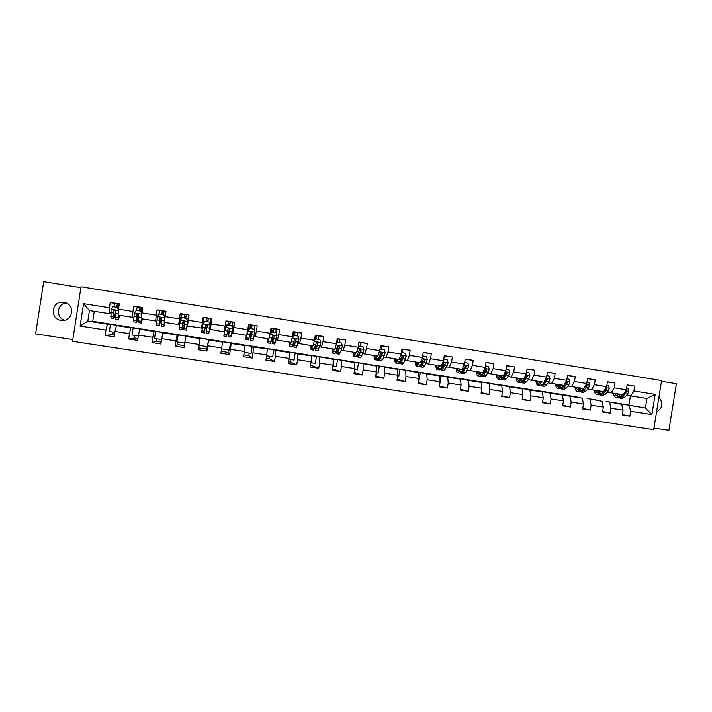 <?xml version="1.0" encoding="UTF-8"?>
<svg xmlns="http://www.w3.org/2000/svg" width="712" height="712" viewBox="0 0 712 712"><rect width="100%" height="100%" fill="white"/><g stroke="black" fill="none" stroke-linecap="round" stroke-linejoin="round"><path stroke-width="1.07" d="M63.813 302.333L62.567 302.217C51.175 301.398 49.662 319.056 61.009 320.338L61.392 320.391C73.167 322.198 75.641 303.757 63.813 302.333M66.243 303.054C56.764 303.615 55.509 317.872 64.73 320.195M653.945 428.09L668.88 430.36L676.4 383.706L661.484 381.303M72.535 341.333L653.687 429.692L661.608 380.519L81.026 286.767L72.535 341.333M80.892 287.639L43.717 281.64L35.6 333.883L72.811 339.553M627.112 385.023L634.686 386.109L627.139 384.898L626.355 389.784L614.233 387.862L615.017 382.967L607.416 381.757L606.633 386.652L594.422 384.72L595.214 379.808L587.551 378.588L586.768 383.501L574.468 381.552L575.252 376.621L567.544 375.393L566.752 380.324L554.363 378.357L555.155 373.408L547.386 372.171L546.593 377.129L534.107 375.144L534.899 370.178L527.076 368.932L526.275 373.907L513.699 371.904L514.5 366.92L506.615 365.665L505.814 370.658L493.14 368.647L493.941 363.645L485.993 362.372L485.192 367.383L472.43 365.363L473.231 360.334L465.221 359.062L464.42 364.09L451.559 362.043L452.36 357.006L444.297 355.715L443.496 360.77L430.538 358.715L431.339 353.65L423.213 352.351L422.403 357.424L409.347 355.35L410.157 350.268L401.96 348.96L401.159 354.051L387.995 351.959L388.805 346.86L380.555 345.543L379.745 350.651L366.484 348.542L367.294 343.424L358.982 342.098L358.172 347.225L344.804 345.106L345.623 339.962L337.239 338.627L336.42 343.771L322.963 341.635L323.773 336.482L315.327 335.13L314.517 340.3L315.701 338.93L314.384 340.772M634.686 386.109L633.903 390.986L655.165 394.359L651.907 414.58L630.636 411.287L629.853 416.155L622.377 414.544M110.698 313.876L89.454 310.592L83.562 303.65L80.082 326.052L105.928 330.048L105.1 335.405L114.169 336.803L115.006 331.454L129.459 333.697L128.623 339.028L137.621 340.407L138.457 335.085L152.795 337.301L151.968 342.614L160.894 343.994L161.722 338.69L175.953 340.888L175.125 346.183L183.981 347.545L184.809 342.258L198.924 344.448L198.096 349.717L206.889 351.069L207.708 345.81L221.717 347.972L220.889 353.223L229.611 354.567L230.43 349.325L244.332 351.479L243.504 356.703L252.155 358.038L252.983 352.814L266.769 354.95L265.941 360.156L274.529 361.474L275.348 356.276L289.028 358.394L288.209 363.583L296.726 364.891L297.545 359.711L311.117 361.812L310.298 366.983L318.753 368.282L319.572 363.12L333.038 365.212L332.228 370.356L340.612 371.646L341.422 366.511L354.79 368.576L353.98 373.702L362.301 374.984L363.111 369.866L376.372 371.922L375.562 377.022L383.821 378.295L384.631 373.195L397.794 375.233L396.985 380.324L405.181 381.579L405.991 376.506L419.057 378.526L418.247 383.59L426.381 384.845L427.182 379.79L440.149 381.792L439.349 386.839L447.421 388.084L448.222 383.038L461.091 385.032L460.29 390.06L468.3 391.297L469.101 386.278L481.873 388.254L481.072 393.264L489.019 394.484L489.82 389.482L502.494 391.449L501.702 396.433L509.596 397.652L510.388 392.668L522.973 394.617L522.172 399.583L530.004 400.794L530.805 395.827L543.292 397.759L542.5 402.716L550.269 403.909L551.061 398.96L563.459 400.883L562.667 405.822L570.392 407.006L571.175 402.075L583.484 403.98L582.692 408.902L590.355 410.076L591.138 405.173L603.358 407.059L602.566 411.954L610.175 413.129L610.958 408.234L623.089 410.112L622.297 414.998L629.853 416.155M83.562 303.65L109.408 307.753L110.244 302.395L119.313 303.837L118.477 309.186L132.93 311.482L133.758 306.142L142.756 307.584L141.919 312.906L156.257 315.185L157.085 309.871L166.012 311.295L165.184 316.6L179.406 318.86L180.234 313.565L189.081 314.98L188.253 320.258L202.368 322.5L203.196 317.232L211.971 318.629L211.153 323.898L225.143 326.114L225.971 320.863L234.684 322.26L233.865 327.502L247.749 329.7L248.577 324.476L257.219 325.856L256.4 331.08L270.177 333.26L270.996 328.054L279.576 329.425L278.757 334.622L292.436 336.794L293.246 331.605L301.763 332.967L300.945 338.147L314.517 340.3L313.013 345.845L298.017 343.415M113.19 332.086L112.79 334.613L114.472 334.88M134.915 335.441L134.524 337.969L137.923 338.494M156.48 338.779L156.088 341.297L161.197 342.08M177.893 342.089L177.502 344.599L184.283 345.64M199.146 345.373L198.755 347.874L206.88 349.129L207.272 346.637M228.312 349.886L227.92 352.378L221.192 351.336M249.2 353.116L248.808 355.591L243.807 354.825M269.937 356.329L269.545 358.795L266.243 358.278M290.523 359.507L290.14 361.972L288.502 361.714M202.965 321.023L203.463 317.81L203.988 317.89M211.037 319.02L211.597 319.11L211.09 322.313M626.355 389.784L623.231 394.76L607.22 392.196M606.072 401.346L621.692 404.336L606.072 401.346M611.172 392.855L614.233 387.862M623.089 410.112L621.692 404.336M610.958 408.234L609.632 402.458M606.633 386.652L603.607 391.662L587.658 389.108M587.124 398.391L602.067 401.274L587.124 398.391M591.458 389.749L594.422 384.72M603.358 407.059L602.067 401.274M591.138 405.173L589.91 399.379M586.768 383.501L583.84 388.547L567.945 386.002M568.051 395.418L582.291 398.195L570.054 396.29L556.25 393.576L568.051 395.418M571.602 386.616L574.468 381.552M583.484 403.98L582.291 398.195M571.175 402.075L570.054 396.29M566.752 380.324L563.922 385.406L548.089 382.869M548.845 392.419L562.373 395.089L550.047 393.166L536.955 390.568L548.845 392.419M551.595 383.465L554.363 378.357M563.459 400.883L562.373 395.089M551.061 398.96L550.047 393.166M546.593 377.129L543.861 382.246L528.09 379.71M524.646 379.122L524.13 379.042M529.497 389.402L542.313 391.965L529.888 390.025L517.517 387.542L529.497 389.402M531.446 380.288L534.107 375.144M543.292 397.759L542.313 391.965M530.805 395.827L529.888 390.025M526.275 373.907L523.658 379.06L507.95 376.532M504.541 375.954L503.963 375.856M510.014 386.367L522.101 388.814L509.578 386.865L497.955 384.489L510.014 386.367M511.145 377.084L513.699 371.904M522.973 394.617L522.101 388.814M510.388 392.668L509.578 386.865M505.814 370.658L503.295 375.847L487.658 373.337M484.293 372.759L483.635 372.643M490.39 383.305L501.729 385.637L478.242 381.41L490.39 383.305M490.693 373.862L493.14 368.647M502.494 391.449L501.729 385.637M489.82 389.482L489.126 383.67M485.192 367.383L482.781 372.607L467.206 370.107M463.886 369.537L463.254 369.43M470.623 380.226L481.214 382.442L468.514 380.457L458.394 378.312L470.623 380.226M470.089 370.605L472.43 365.363M481.873 388.254L481.214 382.442M469.101 386.278L468.514 380.457M464.42 364.09L462.115 369.35L446.611 366.858M450.714 377.12L460.548 379.22L447.75 377.227L438.396 375.197L450.714 377.12M449.325 367.339L451.559 362.043M461.091 385.032L460.548 379.22M448.222 383.038L447.75 377.227M443.496 360.77L441.298 366.066L425.856 363.592M430.671 373.996L439.722 375.972L426.826 373.969L418.255 372.056L430.671 373.996M428.41 364.037L430.538 358.715M440.149 381.792L439.722 375.972M427.182 379.79L426.826 373.969M422.403 357.424L420.32 362.764L404.95 360.29M410.468 370.845L418.745 372.705L397.972 368.896L410.468 370.845M407.335 360.717L409.347 355.35M419.057 378.526L418.745 372.705M405.991 376.506L405.751 370.676M401.159 354.051L399.183 359.427L383.884 356.97M390.132 367.668L397.599 369.412L377.538 365.71L390.132 367.668M386.1 357.362L387.995 351.959M397.794 375.233L397.599 369.412M384.631 373.195L384.507 367.365M379.745 350.651L377.885 356.071L362.666 353.615M369.635 364.473L376.301 366.093L356.952 362.497L369.635 364.473M364.695 353.989L366.484 348.542M376.372 371.922L376.301 366.093M363.111 369.866L363.111 364.037M358.172 347.225L356.427 352.689L341.279 350.242M348.996 361.251L354.834 362.746L336.215 359.266L348.996 361.251M343.139 350.589L344.804 345.106M354.79 368.576L354.834 362.746M341.422 366.511L341.546 360.673M336.42 343.771L334.8 349.281L319.733 346.842M328.205 358.011L333.207 359.373L315.327 356.009L328.205 358.011M321.415 347.162L322.963 341.635M333.038 365.212L333.207 359.373M319.572 363.12L319.813 357.282M307.255 354.745L311.411 355.973L297.919 353.873L294.287 352.725L307.255 354.745M299.521 343.718L300.945 338.147M311.117 361.812L311.411 355.973M297.545 359.711L297.919 353.873M292.436 336.794L291.048 342.383L276.14 339.953M286.153 351.452L289.446 352.556L275.847 350.438L273.088 349.414L286.153 351.452M277.449 340.238L278.757 334.622M289.028 358.394L289.446 352.556M275.348 356.276L275.847 350.438M270.177 333.26L268.922 338.894L254.095 336.456M264.891 348.141L267.312 349.103L253.606 346.967L251.728 346.085L264.891 348.141M255.216 336.732L256.4 331.08M266.769 354.95L267.312 349.103M252.983 352.814L253.606 346.967M247.749 329.7L246.619 335.37L231.89 332.905M243.477 344.795L245.008 345.632L231.195 343.478L230.216 342.73L243.477 344.795M232.806 333.198L233.865 327.502M244.332 351.479L245.008 345.632M230.43 349.325L231.195 343.478M225.143 326.114L224.147 331.828L210.102 329.353M221.895 341.431L222.527 342.125L208.607 339.953L208.536 339.348L221.895 341.431M210.227 329.638L211.153 323.898M221.717 347.972L222.527 342.125M207.708 345.81L208.607 339.953M188.253 320.258L187.461 326.043L201.727 328.027M200.152 338.04L199.867 338.592L185.841 336.402L186.695 335.939L208.536 339.348M201.487 328.259L202.368 322.5M198.924 344.448L199.867 338.592M184.809 342.258L185.841 336.402M165.184 316.6L164.517 322.429L179.647 324.672M178.249 334.622L177.039 335.032L162.897 332.833L164.686 332.513L186.491 336.055M178.659 324.654L179.406 318.86M175.953 340.888L177.039 335.032M161.722 338.69L162.897 332.833M141.919 312.906L141.394 318.78L156.845 321.121M156.177 331.187L154.023 331.445L139.766 329.229L142.507 329.051L164.258 332.584M155.652 321.032L156.257 315.185M152.795 337.301L154.023 331.445M138.457 335.085L139.766 329.229M118.477 309.186L118.094 315.105L133.865 317.516M133.936 327.716L130.821 327.832L116.456 325.589L120.168 325.571L141.857 329.095M132.459 317.374L132.93 311.482M129.459 333.697L130.821 327.832M115.006 331.454L116.456 325.589M111.526 324.218L107.441 324.191L87.807 321.13L92.72 321.29L119.287 325.571M109.078 313.689L109.408 307.753M105.928 330.048L107.441 324.191M80.082 326.052L87.807 321.13L89.454 310.592M94.269 311.349L92.72 321.29M609.784 402.058L645.41 408.029L646.941 398.498L626.649 395.258M628.963 404.914L630.414 395.89M613.317 402.476L645.41 408.029L651.907 414.58M222.046 341.6L230.216 342.73M243.842 345L251.728 346.085M265.469 348.364L273.088 349.414M286.936 351.719L294.287 352.725M308.243 355.039L315.327 356.009M329.389 358.332L336.215 359.266M350.384 361.607L356.952 362.497M371.219 364.856L377.538 365.71M391.903 368.086L397.972 368.896M412.435 371.281L418.255 372.056M432.816 374.468L438.396 375.197M453.055 377.618L458.394 378.312M473.142 380.751L478.242 381.41M493.087 383.857L497.955 384.489M512.889 386.945L517.517 387.542M532.54 390.016L536.955 390.568M552.058 393.06L556.25 393.576M571.442 396.077L575.403 396.566M590.684 399.076L594.431 399.53M646.941 398.498L655.165 394.359M630.743 395.943L633.903 390.986M630.636 411.287L629.203 405.502M117.64 307.459L118.236 307.548M114.65 303.428L110.244 302.395M105.1 335.405L112.79 334.613M114.863 332.344L109.363 331.489L110.476 324.352L111.508 324.361M110.476 324.352L118.343 325.58M138.315 335.966L132.023 334.996L133.135 327.885L133.918 327.858M133.135 327.885L141.163 329.14M128.623 339.028L134.524 337.969M137.247 307.05L133.758 306.142M135.77 311.01L134.283 313.049L133.749 320.089L133.936 321.904L136.668 322.331M141.804 314.241L140.905 311.153M138.003 317.979L138.457 318.05M161.588 339.571L154.504 338.476L155.617 331.392L156.15 331.32M155.617 331.392L163.805 332.664M151.968 342.614L156.088 341.297M159.657 310.655L157.085 309.871M158.064 315.719L158.349 313.93L158.936 314.019M160.529 321.53L161.401 321.673M184.675 343.139L176.816 341.92L178.222 334.765M177.92 334.871L186.277 336.171M175.125 346.183L177.502 344.599M181.907 314.286L180.234 313.565M179.664 324.547L180.643 317.472L181.293 317.579M182.877 325.055L184.177 325.259M208.527 339.642L207.432 346.655L198.96 345.347L200.063 338.316L208.509 339.49M206.889 351.069L206.88 349.129M198.096 349.717L198.755 347.874M203.463 317.81L203.196 317.232M202.297 328.116L201.674 328.018L202.778 320.987L203.472 321.103M209.515 329.255L210.147 329.353L211.242 322.34L210.547 322.225M211.597 319.11L211.971 318.629M205.065 328.552L206.765 328.819M222.206 341.769L230.19 342.864M221.574 348.844L229.344 350.046L230.439 343.059M229.611 354.567L227.92 352.378M231.907 332.789L233.144 325.82L232.513 325.713M232.931 322.429L234.684 322.26M227.475 332.086L228.766 332.29M244.225 345.204L251.71 346.219M244.189 352.342L251.087 353.41L252.182 346.441M252.155 358.038L248.808 355.591M254.602 331.071L254.878 329.273L254.3 329.184M254.647 325.811L257.219 325.856M249.734 335.601L250.597 335.735M266.083 348.613L273.07 349.556M266.626 355.813L272.669 356.748L273.755 349.806M274.529 361.474L269.545 358.795M276.345 333.376L276.452 332.7L271.868 331.961L270.008 334.56L267.81 342.917L267.943 338.734M276.185 329.22L279.576 329.425M271.824 339.081L272.269 339.152M287.773 351.995L294.27 352.858M288.894 359.257L294.083 360.058L295.177 353.152M296.726 364.891L290.14 361.972M297.563 332.611L301.763 332.967M293.148 335.352L293.869 335.459L292.178 337.817M309.293 355.35L315.309 356.142M310.984 362.675L315.345 363.351L316.431 356.463M318.753 368.282L310.592 365.131M318.78 335.984L323.773 336.482M314.748 338.787L315.496 338.912M330.662 358.679L336.197 359.4M332.905 366.066L336.447 366.609L337.533 359.756M340.612 371.646L332.468 368.807M339.829 339.339L345.623 339.962M351.862 361.99L356.935 362.63M354.656 369.43L357.397 369.848L358.474 363.013M362.301 374.984L354.184 372.376M360.343 351.212L360.646 349.316M360.735 342.668L367.294 343.424M372.91 365.265L377.511 365.843M376.239 372.768L378.188 373.07L379.265 366.262M383.821 378.295L375.749 375.865M381.232 353.864L381.445 352.493M381.472 345.979L388.805 346.86M393.798 368.522L397.946 369.03M397.661 376.078L398.827 376.256L399.904 369.475M405.181 381.579L397.154 379.291M402.066 349.263L410.157 350.268M414.535 371.753L418.238 372.189M418.923 379.371L420.392 372.67M426.381 384.845L418.398 382.664M423.168 352.609L431.339 353.65M435.112 374.966L438.378 375.331M440.034 380.19L440.728 375.838M447.421 388.084L439.482 386.002M444.261 355.947L452.36 357.006M455.547 378.152L458.368 378.446M460.673 380.519L460.913 378.989M468.3 391.297L460.415 389.295M465.194 359.266L473.231 360.334M475.83 381.312L478.224 381.543M489.019 394.484L481.187 392.552M485.967 362.568L493.941 363.645M495.961 384.453L497.928 384.613M509.596 397.652L501.8 395.783M506.579 365.843L514.5 366.92M515.951 387.568L517.499 387.666M530.004 400.794L522.27 398.978M527.049 369.101L534.899 370.178M535.789 390.666L540.221 391.351L536.928 390.701M550.269 403.909L542.588 402.147M547.359 372.332L555.155 373.408M555.494 393.736L559.694 394.386L556.223 393.709M570.392 407.006L562.756 405.288M567.517 375.536L575.252 376.621M575.047 396.78L579.025 397.403L575.385 396.691M590.355 410.076L582.772 408.394M587.534 378.722L595.214 379.808M594.467 399.806L598.231 400.393L594.404 399.663M610.175 413.129L602.646 411.483M607.398 381.89L615.017 382.967M613.744 402.814L617.286 403.366L613.299 402.609M656.553 411.937C662.81 407.976 663.584 403.143 658.885 397.456M116.492 307.255L117.471 303.828L119.18 304.122M118.584 305.893L117.195 305.662L116.679 307.29M118.406 310.254L117.462 307.415L112.977 306.703L111.036 309.364L111.01 318.308L113.751 318.736M113.715 306.819L114.712 303.392L117.489 303.828L114.712 303.392M118.272 312.274L118.165 313.956M118.148 315.113L118.379 319.466L119.767 315.372M118.45 315.167L118.664 317.605L119.545 315.336M117.462 307.415L118.432 309.853M118.325 319.457L115.575 319.029L115.513 311.188L114.641 310.165L113.724 310.904L113.813 318.745L115.326 314.303M118.165 313.707L115.335 313.262L114.098 316.885L113.92 310.939L114.641 310.165M119.233 304.104L118.041 308.661M139.169 310.868L140.041 307.433L141.741 307.718M141.225 309.506L139.757 309.257L139.312 310.886M136.419 310.423L137.3 306.997L140.05 307.433L137.3 306.997M141.777 314.482L141.581 316.698M141.697 314.223L141.243 323.052L142.436 318.949M141.465 318.798L141.528 321.201L142.275 318.923M140.665 311.1L136.215 310.396M140.789 311.126L141.804 314.206M141.207 323.043L138.466 322.616L138.724 314.864L137.87 313.841L136.944 314.579L136.713 322.34L138.68 314.446M138.573 314.241L136.998 320.489L137.087 314.606L137.87 313.841M141.777 307.709L142.712 307.851L141.768 307.709L140.869 311.367L142.124 311.589M161.677 314.446L162.434 311.002L164.134 311.295M163.698 313.084L162.149 312.817L161.766 314.455M163.68 314.757L164.784 317.881L163.68 314.757L159.266 314.063L157.343 316.707L156.676 325.473L159.408 325.9M158.829 314.66L159.719 310.565L162.443 311.002L159.719 310.565M164.784 317.881L164.223 324.77L164.828 322.474M164.703 317.872L163.929 326.612L164.935 322.492M163.902 326.612L161.179 326.185L161.749 318.504L160.912 317.49L159.986 318.228L159.435 325.909L161.232 317.579M160.939 317.507L159.728 324.067L160.084 318.246L160.912 317.49M165.967 311.571L164.152 311.278L163.395 314.713M184.007 317.988L184.657 314.553L186.357 314.82L185.716 318.264M185.992 316.635L184.372 316.359L184.052 317.997M186.517 318.389L187.541 321.415L186.517 318.389L182.139 317.694L180.234 320.329L179.246 329.015L181.969 329.442M181.017 319.243L181.96 314.117L184.666 314.553L181.96 314.117M187.567 321.495L186.731 328.312L189.027 315.318M187.532 321.486L186.446 330.145L188.742 317.169M186.437 330.145L183.714 329.718L184.595 322.127L183.776 321.112L182.842 321.842L181.987 329.451L183.536 321.148M183.491 321.165L182.272 327.609L182.895 321.851L183.776 321.112M206.711 318.086L208.402 318.335L207.868 321.788L208.118 320.142L206.427 319.875L206.168 321.512L206.711 318.068L204.032 317.641L206.711 318.068L206.435 319.884M206.071 333.225L207.272 325.58L206.071 333.225L208.785 333.652L210.174 325.072L209.177 321.993L204.834 321.299L202.938 323.924L201.647 332.531L204.362 332.958L205.528 325.437L206.462 324.708L205.519 325.437L204.362 332.958M203.054 323.764L204.032 317.641M210.129 324.921L211.072 318.762L208.402 318.335L211.072 318.762M208.118 320.142L208.402 318.353M207.263 325.713L206.462 324.708L207.263 325.713M228.16 325.01L228.605 321.566L230.279 321.824L229.843 325.277M229.798 325.268L229.994 323.622L228.392 323.382M229.326 328.41L228.267 336.714L230.955 337.132L232.655 328.641L231.658 325.571L227.35 324.886L225.464 327.502L223.871 336.019L225.66 322.937M225.464 327.502L224.155 334.195L225.927 321.139L228.597 321.557L225.944 321.139M232.254 327.404L232.931 322.251L230.279 321.833L232.931 322.251M225.428 327.493L227.35 324.886M228.267 336.714L229.753 329.273L228.961 328.276L228.027 328.997L226.567 336.447L223.88 336.019M229.753 329.273L228.552 334.889L229.371 328.437M250.339 325.046L251.986 325.295L251.656 328.748M251.567 328.73L251.71 327.084L250.206 326.861M250.312 340.167L252.956 340.585L253.517 338.921L254.949 332.175L253.97 329.113L249.698 328.437L247.82 331.044L245.925 339.482L246.236 335.316M247.82 331.044L246.21 337.666L246.334 335.325M254.211 329.843L254.62 325.713L251.986 325.295L254.611 325.713M247.749 331.027L249.698 328.437M251.131 331.81L250.286 340.167L252.066 332.807L251.3 331.81L250.357 332.531L248.595 339.9L245.952 339.482M249.983 328.481L250.321 325.028L248.532 324.743L250.321 325.028M252.066 332.807L250.571 338.351L251.407 331.837M271.904 328.49L273.542 328.73L273.31 332.184M273.177 332.166L273.257 330.519L271.842 330.306M269.875 334.622L269.314 337.132M268.86 338.876L268.095 341.11L268.095 338.761M276.114 332.637L277.084 335.681L274.788 344.012L272.18 343.602L274.218 336.304L273.452 335.325L272.518 336.037L270.462 343.335L267.846 342.926M275.936 332.602L276.149 329.149L273.524 328.73L276.149 329.149M269.892 334.524L271.868 331.961M271.619 332.121L271.886 328.472L270.96 328.321L271.877 328.463M272.144 343.593L272.705 335.637M274.218 336.304L272.429 341.787L272.847 335.494M293.308 331.908L294.928 332.148L294.795 335.601M294.626 335.575L294.643 333.919L293.326 333.723M291.742 339.571L291.288 341.422M290.719 342.33L289.82 344.528L289.695 342.169M291.003 342.374L289.535 346.326L289.49 342.134M293.869 335.459L298.079 336.126L299.04 339.161L296.459 347.412L293.878 347.011M297.402 336.019L297.518 332.557L294.928 332.148M292.267 337.443L293.709 335.441M293.789 342.383L293.833 347.002L296.192 339.784L295.444 338.805L294.51 339.517L292.169 346.744L289.579 346.335M293.006 336.42L293.291 331.881M296.192 339.784L294.118 345.195L294.074 341.431M312.417 345.747L311.375 347.91L311.126 345.543M312.773 345.801L311.091 349.708L310.868 345.507M315.701 338.93L319.875 339.588L320.827 342.614L317.961 350.785L315.416 350.393M318.709 339.401L318.727 335.948L316.155 335.53L316.119 338.992M315.033 347.34L315.354 350.375L316.288 348.791L317.997 343.237L317.267 342.258L316.324 342.97L313.707 350.117L311.153 349.717M315.906 338.957L315.87 337.301L315.007 337.177M315.283 335.414L316.155 335.53M317.997 343.237L315.638 348.586L315.363 346.361M333.946 349.138L332.771 351.283L332.406 348.898M334.373 349.209L332.486 353.072L332.095 348.853M336.518 343.193L337.123 342.339L341.511 343.033L342.454 346.041L340.389 352.582L339.304 354.14L336.794 353.739M339.855 342.766L339.784 339.304L337.221 338.894L337.292 342.365M337.363 342.374L336.438 343.673M336.251 351.603L336.714 353.731L337.782 352.173L339.642 346.664L338.921 345.694L337.978 346.397L335.076 353.472L332.557 353.081M336.927 340.656L337.025 342.481M337.194 338.894L339.784 339.304M339.642 346.664L336.998 351.942L336.634 350.589M355.306 352.511L354.006 354.62L353.517 352.226M355.804 352.591L353.722 356.401L353.161 352.173M358.35 346.094L362.978 346.441L363.912 349.441L361.696 355.938L360.495 357.46L358.011 357.077M360.851 346.103L360.681 342.641L358.937 342.365M360.308 351.301L360.495 349.192M358.866 345.792L358.261 346.646M357.371 355.51L357.922 357.059L359.106 355.528L361.118 350.064L360.406 349.094L359.471 349.806L356.294 356.801L353.802 356.409M361.118 350.064L359.195 353.998L358.207 355.279L357.816 354.451M376.514 355.858L375.082 357.931L374.476 355.537M377.084 355.947L374.797 359.711C374.263 359.453 374.022 358.038 374.067 355.466M379.986 349.147L384.293 349.832L385.21 352.814L382.842 359.257L381.516 360.762L379.06 360.379M381.685 349.414L381.418 345.952L380.511 345.801L381.392 345.943M381.151 355.528L381.347 352.529M378.375 359.177L378.962 360.361L380.279 358.857L382.433 353.437L381.73 352.476L380.795 353.179L378.659 358.599L377.351 360.112L374.895 359.72M382.433 353.437L380.342 357.335L379.247 358.59L378.882 358.092M397.563 359.177L395.997 361.224L395.276 358.812M398.195 359.275L395.712 362.995C395.115 362.728 394.813 361.313 394.822 358.741M401.39 352.547L405.44 353.188L406.347 356.16L403.838 362.559L402.387 364.037L399.966 363.654M402.369 352.707L402.013 349.236M401.897 359.471L402.058 355.706M399.236 362.693L399.85 363.645L401.283 362.159L403.588 356.783L402.894 355.831L401.96 356.525L399.681 361.91L398.248 363.387L395.827 363.004M403.588 356.783L401.328 360.637L399.832 361.589M418.433 362.497L416.76 364.491L415.933 362.07M419.154 362.577L416.476 366.253C415.808 365.977 415.461 364.562 415.425 361.99M422.643 355.929L426.426 356.525L427.325 359.489L424.672 365.834L423.106 367.285L420.712 366.911M422.901 355.964L422.946 354.024M422.528 363.227L422.465 361.474M419.955 366.119L420.587 366.894L422.145 365.443L424.583 360.103L423.907 359.16L422.973 359.854L420.543 365.185L418.994 366.644L416.6 366.271M424.583 360.103L422.163 363.921L420.641 364.989M439.188 365.737L437.373 367.73L436.429 365.3M439.954 365.861L437.088 369.483C436.358 369.199 435.958 367.784 435.877 365.212M443.727 359.284L447.252 359.836L448.151 362.782L445.347 369.092L443.665 370.516L441.298 370.142M443.033 366.84L442.909 365.487M440.532 369.466L441.164 370.124L442.837 368.691L445.418 363.405L444.751 362.461L443.825 363.156L441.253 368.442L439.589 369.875L437.221 369.501M445.418 363.405L441.324 368.318M459.765 368.985L457.834 370.943L456.775 368.513M460.602 369.11L457.549 372.696C456.757 372.403 456.294 370.979 456.178 368.416M464.66 362.604L467.935 363.129L468.816 366.057L465.879 372.314L464.073 373.72L461.741 373.355M463.405 370.347L463.236 369.279M460.958 372.768L461.599 373.328L463.387 371.922L466.102 366.68L465.443 365.737L461.812 371.673L460.032 373.088L457.691 372.714M459.249 368.896L459.365 369.662M466.102 366.68L465.586 366.6L461.999 371.602M480.191 372.207L478.144 374.138L476.978 371.7M481.089 372.34L479.737 374.494L477.859 375.883C477.004 375.58 476.488 374.156 476.328 371.593M485.433 365.906L488.45 366.386L489.331 369.314L486.252 375.518L484.338 376.897L482.033 376.541M483.644 373.773L483.457 372.928M481.232 376.025L481.882 376.514L483.777 375.135L486.634 369.928L485.984 368.994L482.211 374.886L480.324 376.274L478.01 375.909M479.425 372.082L479.63 373.097M486.634 369.928L486.082 369.84L482.291 374.797M500.474 375.402L498.302 377.315L497.029 374.859M501.435 375.553L500.011 377.68L498.017 379.051C497.101 378.74 496.54 377.307 496.335 374.752M506.045 369.19L508.822 369.626L509.694 372.536L508.733 375.384L506.481 378.704L504.452 380.057L502.174 379.701M503.74 377.12L503.544 376.47M501.373 379.238L502.013 379.674L504.025 378.312L507.006 373.15L506.374 372.225L502.467 378.072L500.465 379.434L498.186 379.069M499.459 375.242L499.762 376.461M507.006 373.15L506.419 373.061L502.547 377.956M520.606 378.579L518.318 380.457L516.939 378.001M521.629 378.74L520.134 380.849L518.033 382.193C517.054 381.872 516.44 380.43 516.2 377.885M526.515 372.438L529.043 372.839L529.906 375.74L528.918 378.57L526.56 381.855L524.415 383.19L522.172 382.833M523.703 380.404L523.516 379.914M521.362 382.424L521.994 382.807L524.121 381.472L527.236 376.354L526.613 375.429L522.581 381.232L520.463 382.567L518.211 382.219M519.351 378.375L519.742 379.754M520.134 378.499L520.205 379.149M527.236 376.354L526.604 376.256L522.679 381.089M540.586 381.73L538.183 383.581L536.706 381.116M541.672 381.899L540.114 383.99L537.907 385.308C536.866 384.978 536.198 383.537 535.922 380.991M546.825 375.669L549.121 376.034L549.967 378.918L548.952 381.739L546.487 384.996L544.244 386.305L542.019 385.957M541.209 385.575L541.832 385.922L544.066 384.613L547.314 379.532L546.7 378.606L542.535 384.373L540.31 385.682L538.085 385.334M539.1 381.49L539.589 382.994M539.829 381.605L539.954 382.575M547.314 379.532L546.647 379.425L542.686 384.177M560.424 384.854L557.914 386.687L556.33 384.204M561.572 385.032L559.952 387.106L557.63 388.405C556.526 388.067 555.823 386.625 555.502 384.079M566.983 378.873L569.048 379.202L569.885 382.077L568.835 384.872L566.271 388.102L563.922 389.393L561.732 389.046M560.914 388.699L561.537 389.019L563.868 387.728L566.423 384.498L567.25 382.691L566.645 381.765L562.355 387.488L560.024 388.779L557.825 388.432M558.706 384.587L559.294 386.198M559.374 384.685L559.579 385.922M567.25 382.691L566.547 382.575L562.56 387.23M580.12 387.96L577.494 389.767L575.812 387.284M581.321 388.147L579.639 390.203L577.209 391.475C576.053 391.128 575.296 389.687 574.94 387.141M587 382.05L588.824 382.344L589.643 385.139L588.584 387.995L585.923 391.191L583.457 392.454L581.295 392.116M583.724 388.53L582.024 390.585L579.586 391.849L577.423 391.511M578.171 387.648L578.865 389.357M578.794 387.746L579.061 389.188M580.476 391.796L581.09 392.081L583.537 390.817L586.181 387.613L587.035 385.815L586.439 384.907L585.851 385.085M587.035 385.815L586.296 385.699L582.3 390.247M579.791 388.36L579.666 387.889M585.478 385.726L584.16 387.995M599.673 391.039L596.941 392.828L595.152 390.327M600.937 391.244L599.184 393.282L596.656 394.528C595.437 394.172 594.636 392.73 594.244 390.185M606.864 385.21L608.457 385.468L609.285 388.325L608.182 391.093L605.423 394.261L602.859 395.498L600.723 395.169M603.313 391.618L601.56 393.656L599.014 394.902L596.87 394.564M597.502 390.701L598.294 392.481M598.062 390.79L598.409 392.401M599.896 394.857L603.055 393.887L605.805 390.71L606.677 388.93L605.796 388.04M603.545 391.653L601.925 393.229M599.192 391.609L598.979 390.933M606.677 388.93L605.903 388.805L603.776 391.386M604.782 389.722L604.399 390.345M619.084 394.101L616.245 395.863L614.358 393.362M620.401 394.315L618.594 396.335L615.96 397.554C614.687 397.198 613.833 395.747 613.406 393.211M626.587 388.352L627.957 388.565L628.776 391.413L627.637 394.163L624.789 397.305L622.119 398.524L620.01 398.195M622.769 394.679L620.944 396.7L618.301 397.928L616.183 397.59M616.69 393.727L617.58 395.569M617.197 393.807L617.615 395.552M619.182 397.91L622.43 396.931L625.278 393.789L626.177 392.018L625.599 391.111M622.929 394.706L621.434 396.166M618.461 394.804L618.158 393.958M626.177 392.018L625.376 391.885L624.024 393.487M117.409 305.706L117.694 303.882M118.397 310.459L111.081 309.302M113.502 316.902L110.68 316.466M118.575 305.955L117.124 305.724M118.201 307.78L118.681 307.86M118.094 317.632L115.282 317.187M113.546 312.977L110.707 312.532M118.379 306.836L116.839 306.596M139.917 309.293L140.202 307.468M141.67 314.143L134.328 312.986M136.553 320.534L133.749 320.089M141.216 309.56L139.703 309.32M141.11 321.245L138.315 320.809M136.731 316.635L133.918 316.19M141.323 317.365L138.511 316.92M141.038 310.441L139.454 310.192M162.256 312.853L162.541 311.037M164.677 317.792L157.397 316.635M159.417 324.129L156.64 323.693M163.68 313.138L162.114 312.888M164.16 311.278L165.967 311.562M163.849 315.042L165.389 315.283M163.938 324.841L161.17 324.405M159.737 320.275L156.943 319.83M164.285 320.987L161.499 320.551M163.52 314.019L161.9 313.761M184.426 316.377L184.711 314.57M187.505 321.406L180.278 320.267M182.112 327.698L179.353 327.262M185.983 316.689L184.355 316.431M181.257 317.801L181.978 317.917M186.642 318.665L188.386 318.94M186.597 328.401L183.847 327.965M182.566 323.88L179.789 323.435M187.078 324.592L184.31 324.156M185.832 317.57L184.177 317.303M210.156 325.001L202.982 323.862M204.62 331.231L201.888 330.804M208.109 320.213L206.418 319.946M203.436 321.326L204.673 321.53M209.266 322.251L210.512 322.456M209.079 331.934L206.346 331.507M205.207 327.449L202.457 327.022M209.684 328.161L206.943 327.725M207.975 321.094L206.275 320.827M232.628 328.561L225.517 327.431M226.968 334.747L224.253 334.32M229.994 323.702L228.392 323.444M225.455 324.832L227.155 325.099M231.747 325.829L232.477 325.945M231.382 335.441L228.677 335.014M227.68 331L224.956 330.573M232.121 331.703L229.398 331.276M229.896 324.583L228.258 324.325M229.94 323.631L230.225 321.833M254.923 332.095L247.874 330.973M249.138 338.236L246.441 337.808M251.719 327.164L250.197 326.915M247.954 328.401L249.458 328.641M253.517 338.921L250.829 338.503M249.974 334.524L247.269 334.097M254.389 335.219L251.683 334.791M251.656 328.045L250.081 327.796M251.603 327.075L251.879 325.295M277.057 335.601L270.053 334.489M271.13 341.698L268.46 341.27M273.283 330.591L271.842 330.359M270.382 331.97L271.592 332.157M275.482 342.374L272.821 341.956M272.1 338.013L269.421 337.595M276.478 338.707L273.8 338.28M273.248 331.481L271.735 331.24M273.097 330.502L273.381 328.722M299.013 339.081L292.134 337.995M292.961 345.124L290.318 344.706M294.679 333.999L293.317 333.786M294.91 332.139L297.509 332.557M292.632 335.503L293.122 335.583M297.287 345.81L294.635 345.391M294.056 341.484L291.395 341.066M298.399 342.169L295.738 341.751M294.688 334.889L293.228 334.658M294.439 333.901L294.715 332.13M320.8 342.534L314.188 341.484M314.633 348.533L311.998 348.123M315.923 337.381L314.998 337.239M316.137 335.53L318.709 335.939M318.914 349.209L316.288 348.791M315.843 344.92L313.369 344.528M320.16 345.605L317.516 345.187M315.959 338.271L314.864 338.102M315.612 337.274L315.888 335.503M342.428 345.961L336.073 344.955M336.135 351.915L333.528 351.505M340.389 352.582L337.782 352.173M337.47 348.337L335.183 347.981M341.751 349.013L339.126 348.604M363.885 349.361L357.798 348.399M357.477 355.27L354.887 354.861M358.937 342.356L360.655 342.632M361.696 355.938L359.106 355.528M358.928 351.728L356.837 351.399M363.173 352.395L360.575 351.986M385.192 352.734L379.345 351.808M378.659 358.599L376.087 358.198M382.842 359.257L380.279 358.857M380.226 355.092L378.321 354.79M384.435 355.76L381.855 355.35M406.329 356.089L400.731 355.199M399.681 361.91L397.127 361.509M403.838 362.559L401.283 362.159M401.363 358.43L399.646 358.154M405.546 359.088L402.983 358.688M427.307 359.409L421.958 358.563M420.543 365.185L418.006 364.793M424.672 365.834L422.145 365.443M422.341 361.74L420.81 361.5M426.488 362.399L423.943 361.999M448.124 362.711L443.024 361.901M441.253 368.442L438.734 368.051M445.347 369.092L442.837 368.691M443.158 365.034L441.814 364.82M447.278 365.683L444.76 365.283M468.799 365.986L463.93 365.22M461.812 371.673L459.311 371.281M465.879 372.314L463.387 371.922M463.823 368.291L462.667 368.113M467.918 368.941L465.408 368.54M489.313 369.234L484.676 368.505M482.211 374.886L479.737 374.494M486.252 375.518L483.777 375.135M484.338 371.531L483.35 371.379M488.396 372.171L485.913 371.78M509.676 372.465L505.271 371.771M502.467 378.072L500.011 377.68M506.481 378.704L504.025 378.312M504.701 374.743L503.891 374.619M508.733 375.384L506.259 374.993M529.888 375.669L525.714 375.01M522.581 381.232L520.134 380.849M526.56 381.855L524.121 381.472M524.913 377.938L524.272 377.841M528.918 378.57L526.462 378.188M549.949 378.846L546.006 378.223M542.535 384.373L540.114 383.99M546.487 384.996L544.066 384.613M544.983 381.107L544.511 381.036M548.952 381.739L546.513 381.347M569.867 382.006L566.147 381.418M562.355 387.488L559.952 387.106M566.271 388.102L563.868 387.728M568.835 384.872L566.423 384.498M589.643 385.139L586.136 384.587M582.024 390.585L579.639 390.203M585.923 391.191L583.537 390.817M588.584 387.995L586.181 387.613M609.267 388.254L605.983 387.728M601.56 393.656L599.184 393.282M605.423 394.261L603.055 393.887M608.182 391.093L605.805 390.71M628.758 391.342L625.679 390.852M620.944 396.7L618.594 396.335M624.789 397.305L622.43 396.931M627.637 394.163L625.278 393.789M65.023 302.6L62.567 302.217M63.021 320.436L61.392 320.391M117.453 305.715L117.738 303.89M139.97 309.302L140.255 307.477M162.309 312.862L162.594 311.046M184.479 316.386L184.764 314.579M206.48 319.893L206.765 318.095"/></g></svg>
